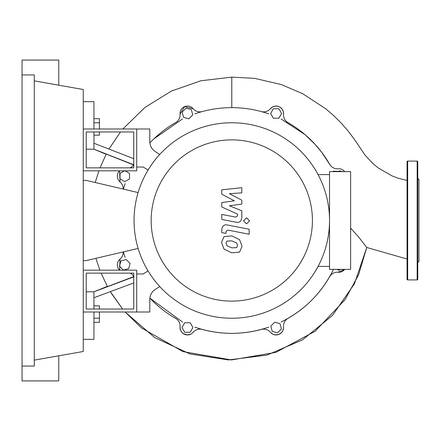 <?xml version="1.0" encoding="UTF-8"?>
<svg xmlns="http://www.w3.org/2000/svg" width="441" height="441" viewBox="0 0 441 441"><rect width="100%" height="100%" fill="white"/><g stroke="black" fill="none" stroke-linecap="round" stroke-linejoin="round"><path stroke-width="0.66" d="M86.221 273.144L133.75 273.144L133.75 309.031L86.221 309.031L86.221 273.144M83.25 270.173L136.721 270.173L136.721 312.002L83.25 312.002M138.121 248.426L86.221 260.603L83.25 260.603M83.25 180.397L86.221 180.397L138.121 192.574M277.538 332.817L272.235 331.395L270.813 326.092L274.693 322.211L279.996 323.633L281.419 328.936L277.538 332.817M340.441 269.368L338.804 270.316L337.167 269.368M337.393 171.632L340.226 170.871L340.981 171.632M278.861 108.734L281.606 113.486L278.861 118.238L273.37 118.238L270.625 113.486L273.37 108.734L278.861 108.734M186.041 108.183L191.344 109.605L192.761 114.908L188.88 118.789L183.583 117.367L182.161 112.064L186.041 108.183M125.024 170.827L129.527 173.429L129.527 178.919L124.775 181.664L120.024 178.919L120.024 173.429L124.527 170.827M119.472 266.248L120.895 260.945L126.198 259.523L130.078 263.404L128.656 268.707L123.353 270.129L119.472 266.248M184.718 332.266L181.973 327.514L184.718 322.762L190.209 322.762L192.949 327.514L190.209 332.266L184.718 332.266M130.172 167.856A8.914 8.914 0 0 0 133.75 164.576M149.868 142.873A112.863 112.863 0 0 1 175.617 122.609A8.914 8.914 0 0 0 180.06 114.12A7.425 7.425 0 0 1 193.141 108.701A8.914 8.914 0 0 0 202.287 111.562A112.863 112.863 0 0 1 261.287 111.562A8.914 8.914 0 0 0 270.438 108.701A7.425 7.425 0 0 1 283.513 114.12A8.914 8.914 0 0 0 287.962 122.609A112.863 112.863 0 0 1 329.681 164.328A8.914 8.914 0 0 0 338.17 168.771A7.425 7.425 0 0 1 344.68 171.632L333.302 171.18M119.996 259.137L119.616 270.173A7.425 7.425 0 0 1 119.991 259.148A8.914 8.914 0 0 0 123.155 251.938M123.155 189.062A8.914 8.914 0 0 0 119.991 181.852A7.425 7.425 0 0 1 119.616 170.827L119.996 181.863M338.153 272.224L344.68 269.368A7.425 7.425 0 0 1 338.17 272.229A8.914 8.914 0 0 0 329.681 276.672A112.863 112.863 0 0 1 287.962 318.391A8.914 8.914 0 0 0 283.513 326.88A7.425 7.425 0 0 1 270.438 332.299A8.914 8.914 0 0 0 261.287 329.438A112.863 112.863 0 0 1 202.287 329.438A8.914 8.914 0 0 0 193.141 332.299A7.425 7.425 0 0 1 180.06 326.88A8.914 8.914 0 0 0 175.617 318.391A112.863 112.863 0 0 1 149.868 298.127L182.469 322.013M133.75 276.424A8.914 8.914 0 0 0 130.172 273.144M151.164 220.5A80.626 80.626 0 0 0 231.79 301.126A80.626 80.626 0 0 0 312.415 220.5A80.626 80.626 0 0 0 231.79 139.874A80.626 80.626 0 0 0 151.164 220.5M134.047 220.5A97.742 97.742 0 0 0 231.79 318.242A97.742 97.742 0 0 0 329.526 220.5L329.526 269.368L350.623 269.368L350.623 171.632L329.526 171.632L329.526 220.5A97.742 97.742 0 0 0 231.79 122.758A97.742 97.742 0 0 0 134.047 220.5M318.082 174.603L329.526 174.603M318.082 266.397L329.526 266.397M155.188 289.472A11.885 11.885 0 0 0 149.797 299.422A11.885 11.885 0 0 1 155.188 289.472L159.714 286.518M148.027 270.868L143.259 273.977L136.721 273.977L136.721 312.002L149.797 312.002L149.797 299.422M148.027 170.132L143.259 167.023L136.721 167.023L136.721 128.998L149.797 128.998L149.797 141.578A11.885 11.885 0 0 0 155.188 151.528L159.714 154.482M236.657 247.638L237.545 245.466L236.657 242.985L231.806 240.885L226.922 241.089L226.035 243.228L226.922 245.747L231.806 247.853L236.657 247.638M239.584 239.667L231.806 235.885L223.995 236.635L221.531 242.352L223.995 249.066L231.806 252.853L239.584 252.092L242.048 246.337L239.584 239.667M249.165 229.237L227.495 225.026C224.16 224.271 222.253 225.847 221.762 229.761L221.762 232.605L225.996 233.427L225.996 231.508L227.804 230.086L249.165 234.237L249.165 229.237M243.526 220.842L246.563 223.874L249.595 220.842L246.563 217.804L243.526 220.842M221.762 194.183L234.347 200.82L221.762 202.568L221.762 206.945L237.583 214.144L237.589 215.699L235.786 217.126L221.751 214.431L221.751 219.431L236.111 222.181C239.452 222.925 241.359 221.338 241.828 217.424L241.817 210.798L229.425 205.787L241.817 204.078L241.817 200.17L229.425 193.682L241.817 192.86L241.817 187.701L221.762 189.812L221.762 194.183M86.221 167.856L133.75 167.856L133.75 131.969L86.221 131.969L86.221 167.856M83.25 170.827L136.721 170.827L136.721 128.998L83.25 128.998M93.944 135.15L99.412 135.15L99.412 131.969M99.412 128.998L99.412 118.684L93.944 118.684M93.944 122.802L99.412 122.802M99.412 309.031L99.412 305.85L93.944 305.85M93.944 322.316L99.412 322.316L99.412 312.002M93.944 318.198L99.412 318.198M333.302 269.82C321.748 293.061 304.351 310.458 281.11 322.013M329.681 276.672A112.863 112.863 0 0 1 287.962 318.391M338.17 168.771A7.425 7.425 0 0 1 344.68 171.632M281.11 118.987L305.1 134.692L315.133 144.4L321.721 152.31L329.681 164.328A112.863 112.863 0 0 0 287.962 122.609M270.432 108.701L272.814 106.832L275.636 106.072L278.254 106.375L279.908 107.097L281.931 108.866L283.276 111.512L283.513 114.125M194.878 113.844C206.84 109.721 219.138 107.654 231.79 107.637C244.435 107.654 256.739 109.721 268.696 113.844M180.06 114.125L184.63 106.623L193.147 108.706M153.793 138.926L182.469 118.987M268.696 327.156C244.094 335.419 219.486 335.419 194.878 327.156M125.134 257.406L123.381 251.883M123.381 189.117L125.134 183.594M283.513 326.869L283.475 328.523L282.72 330.915L281.441 332.69L278.921 334.388L275.278 334.895L272.731 334.124L270.432 332.293M193.141 332.299L192.717 332.762M190.815 334.14L187.072 334.934L183.252 333.633L181.67 332.161L180.402 329.824L180.06 326.88M407.065 259.032L366.763 247.484L354.415 283.833L332.464 315.447L302.559 339.846L266.992 355.088L228.504 359.944L190.065 353.969L154.681 337.58L125.123 312.002L141.473 327.911L182.993 351.62L231.492 359.95L275.967 352.326L315.122 331.257L345.027 299.715L358.599 274.726L366.763 247.484L358.191 236.475L350.623 228.162M93.944 309.031L93.944 297.741L133.75 282.935M93.944 297.741L93.944 291.799L133.97 276.794M107.472 286.617L101.055 273.144L107.472 286.617L133.832 276.557M86.221 291.799L93.944 291.799L107.345 286.38M133.562 164.917L106.253 154.091L100.03 167.856L106.253 154.091M99.87 270.173L95.884 258.338L99.87 270.173M95.228 182.508L98.911 170.827L95.228 182.508M133.673 164.725L93.944 149.201L93.944 131.969M106.149 154.3L93.944 149.201L86.221 149.201M133.75 158.683L93.944 143.259M407.065 180.463L397.799 178.092L392.104 175.92L378.466 168.087L373.582 164.151L365.109 155.238L354.586 139.599L347.988 130.85L341.097 122.951L333.435 115.366L325.656 108.712L302.603 93.657L281.286 84.562L254.65 78.36L231.79 77.131L231.79 107.637M83.25 339.333L93.944 339.333L93.944 312.002M93.944 128.998L93.944 101.667L83.25 101.667M407.065 279.324A0.595 0.595 0 0 0 407.66 279.914L407.66 161.086A0.595 0.595 0 0 0 407.065 161.676L407.065 279.324M417.169 161.086L417.169 279.914A0.595 0.595 0 0 0 417.759 279.324L417.759 161.676A0.595 0.595 0 0 0 417.169 161.086L407.66 161.086M417.759 259.065L417.759 220.5M417.759 262.687L418.95 261.496L418.95 179.504L417.759 178.313M407.065 260.631L407.065 269.76M407.065 176.587L407.065 181.935M417.759 196.962L417.759 176.587M22.05 74.931L34.288 74.931L34.288 366.069L22.05 366.069L22.05 60.075L58.769 60.075L58.769 85.19M58.769 355.81L58.769 380.925L22.05 380.925L22.05 366.069M34.288 80.874L83.25 89.506L83.25 351.494L34.288 360.126M110.448 291.832L122.604 309.031L111.474 293.513M109.081 148.898L120.448 131.969L109.081 148.898M122.83 128.998L145.039 107.378L171.455 91.044L200.831 80.791L231.79 77.131L200.92 80.769L171.56 90.989L145.111 107.323L122.83 128.998M417.169 279.914L407.66 279.914"/></g></svg>
